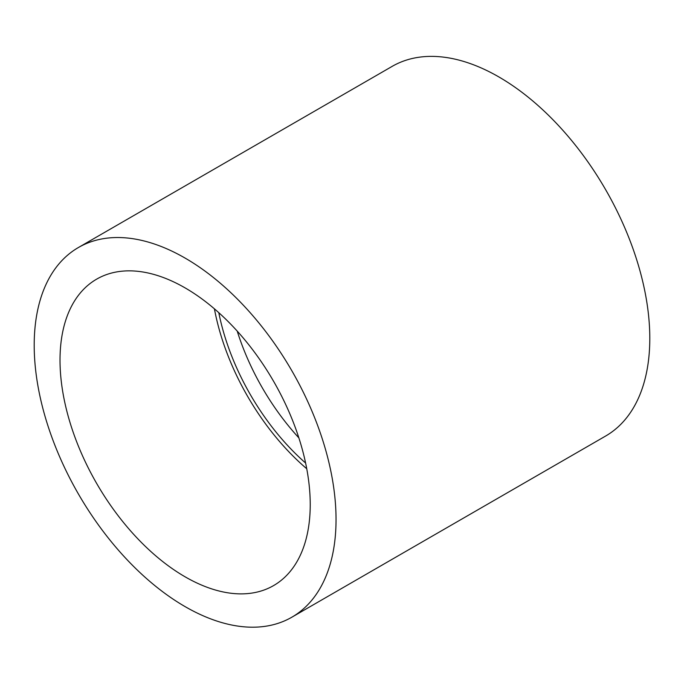 <?xml version="1.0" encoding="UTF-8"?>
<svg xmlns="http://www.w3.org/2000/svg" width="684" height="684" viewBox="0 0 684 684"><rect width="100%" height="100%" fill="white"/><g stroke="black" fill="none" stroke-linecap="round" stroke-linejoin="round"><path stroke-width="1.03" d="M237.22 331.099A171.308 98.906 -120 0 0 298.865 437.88M305.611 463.051A171.308 98.906 60 0 1 218.794 312.673M306.748 468.762A176.925 102.147 60 0 1 214.417 308.835M60.012 360.135A176.925 102.147 60 0 1 96.658 279.14A176.925 102.147 60 0 1 273.583 381.287A176.925 102.147 60 0 1 273.583 585.589A176.925 102.147 60 0 1 137.245 538.188A176.925 102.147 60 0 1 60.012 360.135M34.2 345.232A213.434 123.231 60 0 1 78.403 247.523A213.434 123.231 60 0 1 291.837 370.754A213.434 123.231 60 0 1 291.837 617.207A213.434 123.231 60 0 1 127.369 560.025A213.434 123.231 60 0 1 34.2 345.232M78.403 247.523L392.163 66.374A213.434 123.231 60 0 1 605.596 189.605A213.434 123.231 60 0 1 605.596 436.059L291.837 617.207"/></g></svg>
